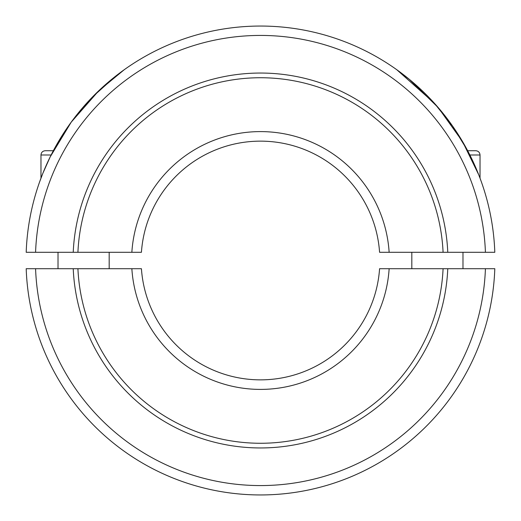 <?xml version="1.0" encoding="UTF-8"?>
<svg xmlns="http://www.w3.org/2000/svg" width="521" height="521" viewBox="0 0 521 521"><rect width="100%" height="100%" fill="white"/><g stroke="black" fill="none" stroke-linecap="round" stroke-linejoin="round"><path stroke-width="0.78" d="M141.425 252.294A119.355 119.355 0 0 1 260.5 141.145A119.355 119.355 0 0 1 379.575 252.294L443.078 252.294A182.767 182.767 0 0 0 260.5 77.733A182.767 182.767 0 0 0 77.922 252.294L141.425 252.294M131.859 252.294A128.902 128.902 0 0 1 260.5 131.598A128.902 128.902 0 0 1 389.141 252.294M35.578 252.294A225.072 225.072 0 0 1 260.5 35.428A225.072 225.072 0 0 1 485.422 252.294L494.807 252.294A234.45 234.45 0 0 0 260.5 26.05A234.45 234.45 0 0 0 26.193 252.294L73.227 252.294A187.456 187.456 0 0 1 260.5 73.044A187.456 187.456 0 0 1 447.773 252.294L485.422 252.294M469.87 154.998L480.03 154.998L480.03 178.202L481.274 181.601M478.74 174.841L462.583 141.634L438.259 107.632L409.363 79.374L396.155 69.28M396.82 69.755L434.28 103.125L452.56 126.036L467.669 150.732L475.771 150.732C478.356 150.986 479.776 152.406 480.03 154.998M124.18 69.755L98.703 90.83L71.221 122.155L50.185 156.899L42.911 173.193L39.726 181.601M53.331 150.732L45.229 150.732L53.331 150.732L71.182 122.207L93.129 96.326L116.378 75.578L124.845 69.28M443.26 252.294L447.598 252.294M73.402 252.294L77.74 252.294M131.859 268.706L141.425 268.706A119.355 119.355 0 0 0 260.5 379.855A119.355 119.355 0 0 0 379.575 268.706L443.078 268.706A182.767 182.767 0 0 1 260.5 443.267A182.767 182.767 0 0 1 77.922 268.706L131.859 268.706A128.902 128.902 0 0 0 260.5 389.402A128.902 128.902 0 0 0 389.141 268.706M260.5 494.95A234.45 234.45 0 0 0 494.807 268.706L447.773 268.706A187.456 187.456 0 0 1 260.5 447.956A187.456 187.456 0 0 1 73.227 268.706L26.193 268.706A234.45 234.45 0 0 0 260.5 494.95M35.578 268.706A225.072 225.072 0 0 0 260.5 485.572A225.072 225.072 0 0 0 485.422 268.706M447.598 268.706L443.26 268.706M77.74 268.706L73.402 268.706M40.97 178.202L40.97 154.998C41.224 152.406 42.644 150.986 45.229 150.732M109.176 252.294L109.176 268.706M58.02 268.706L58.02 252.294M411.824 252.294L411.824 268.706M462.98 268.706L462.98 252.294M51.13 154.998L40.97 154.998"/></g></svg>
